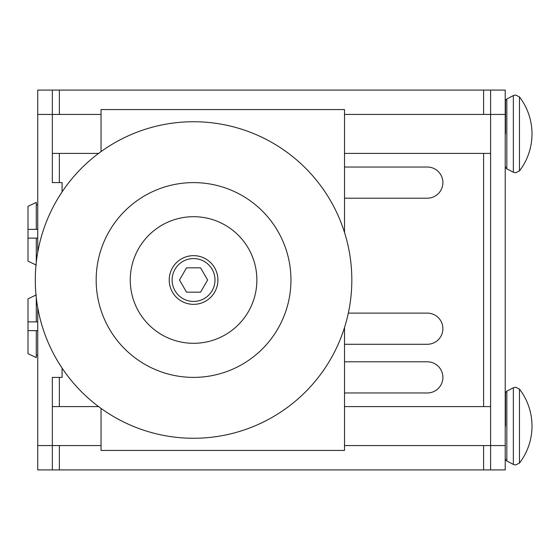 <?xml version="1.0" encoding="UTF-8"?>
<svg xmlns="http://www.w3.org/2000/svg" width="560" height="560" viewBox="0 0 560 560"><rect width="100%" height="100%" fill="white"/><g stroke="black" fill="none" stroke-linecap="round" stroke-linejoin="round"><path stroke-width="0.84" d="M505.218 148.519L505.218 119.301M505.218 440.699L505.218 411.481M344.519 361.809L427.301 361.809A15.582 15.582 0 0 1 442.89 377.391A15.582 15.582 0 0 1 427.301 392.973L344.519 392.973M344.519 167.027L427.301 167.027A15.582 15.582 0 0 1 442.89 182.609A15.582 15.582 0 0 1 427.301 198.191L344.519 198.191M348.32 313.11L427.301 313.11A15.582 15.582 0 0 1 442.89 328.699A15.582 15.582 0 0 1 427.301 344.281L344.519 344.281M490.609 90.09L505.218 90.09L505.218 114.436L490.609 114.436L490.609 90.09L52.346 90.09L52.346 114.436L37.737 114.436L37.737 90.09L51.765 90.09M491.19 90.09L505.218 90.09M37.737 90.09L52.346 90.09M505.218 114.436L505.218 469.91L52.346 469.91L52.346 377.391L62.09 377.391L62.09 368.088M101.045 114.436L52.346 114.436L52.346 182.609L62.09 182.609L62.09 191.912M51.765 469.91L37.737 469.91L37.737 307.657M37.737 252.343L37.737 114.436M490.609 469.91L490.609 114.436L344.519 114.436M505.218 469.91L491.19 469.91M52.346 469.91L37.737 469.91M505.526 426.09L505.526 393.316L505.526 426.09M505.526 133.91L505.526 101.136L505.526 133.91M36.281 229.355L28 229.355L28 206.332L36.281 202.391L36.281 229.355L37.737 229.355M37.737 204.855L36.281 204.855L37.737 204.855M37.737 238.119L28 238.119L28 261.149L36.281 265.083M36.281 238.119L36.281 262.472M28 229.355L28 238.119M36.281 297.528L36.281 321.881L37.737 321.881M36.281 294.917L28 298.851L28 321.881L36.281 321.881M28 330.645L28 353.668L36.281 357.609L36.281 330.645L28 330.645L28 321.881M36.281 355.145L37.737 355.145M37.737 330.645L36.281 330.645M169.218 280A24.346 24.346 0 0 0 193.564 304.346A24.346 24.346 0 0 0 217.91 280A24.346 24.346 0 0 0 193.564 255.654A24.346 24.346 0 0 0 169.218 280A24.346 24.346 0 0 1 193.564 255.654A24.346 24.346 0 0 1 217.91 280M130.263 280A63.301 63.301 0 0 0 193.564 343.301A63.301 63.301 0 0 0 256.872 280A63.301 63.301 0 0 0 193.564 216.699A63.301 63.301 0 0 0 130.263 280M193.564 438.263A158.263 158.263 0 0 0 351.827 280A158.263 158.263 0 0 0 193.564 121.737A158.263 158.263 0 0 0 35.301 280A158.263 158.263 0 0 0 193.564 438.263M193.564 182.609A97.391 97.391 0 0 1 290.955 280A97.391 97.391 0 0 1 193.564 377.391A97.391 97.391 0 0 1 96.173 280A97.391 97.391 0 0 1 193.564 182.609M344.519 327.523L344.519 450.436L101.045 450.436L101.045 408.401M344.519 232.477L344.519 109.564L101.045 109.564L101.045 151.599M200.592 292.173L186.536 292.173L179.508 280L186.536 267.827L200.592 267.827L207.62 280L200.592 292.173M519.477 96.929L515.606 95.018L513.352 95.571L513.352 172.256L515.606 172.809L519.477 170.898A60.872 60.872 0 0 0 519.477 96.929L519.477 170.898M519.477 389.102L515.606 387.191L513.352 387.744L513.352 464.429L515.606 464.982L519.477 463.071A60.872 60.872 0 0 0 519.477 389.102L519.477 463.071M513.352 95.571L506.835 98.98L506.835 168.847C505.68 167.685 505.246 166.964 505.526 166.684M513.352 387.744L506.835 391.153L506.835 461.02C505.673 459.844 505.239 459.123 505.526 458.864M101.045 445.564L37.737 445.564M59.36 469.91L59.36 445.564M59.36 406.609L59.36 377.391M59.36 182.609L59.36 153.391M59.36 114.436L59.36 90.09M483.595 469.91L483.595 445.564M483.595 406.609L483.595 153.391M483.595 114.436L483.595 90.09M505.218 445.564L344.519 445.564M172.137 280A21.427 21.427 0 0 0 193.564 301.427A21.427 21.427 0 0 0 214.991 280A21.427 21.427 0 0 0 193.564 258.573A21.427 21.427 0 0 0 172.137 280M506.835 168.847L513.352 172.256M52.346 153.391L98.609 153.391M344.519 153.391L490.609 153.391M506.835 461.02L513.352 464.429M52.346 406.609L98.609 406.609M344.519 406.609L490.609 406.609M506.835 391.153C505.68 392.315 505.246 393.036 505.526 393.316M506.835 98.98C505.673 100.156 505.239 100.877 505.526 101.136"/></g></svg>

